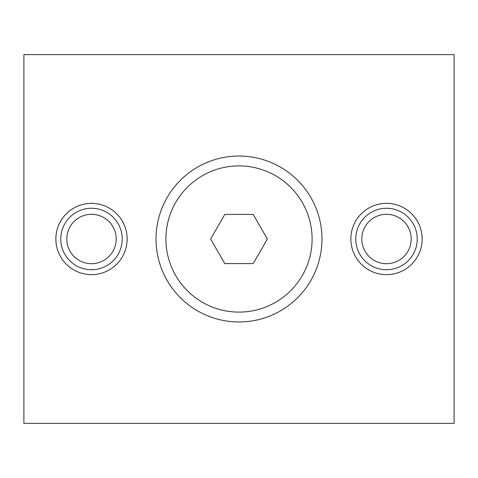 <?xml version="1.0" encoding="UTF-8"?>
<svg xmlns="http://www.w3.org/2000/svg" width="478" height="478" viewBox="0 0 478 478"><rect width="100%" height="100%" fill="white"/><g stroke="black" fill="none" stroke-linecap="round" stroke-linejoin="round"><path stroke-width="0.72" d="M23.9 423.371L23.9 54.629L454.1 54.629L454.1 423.371L23.9 423.371M55.86 239A35.647 35.647 0 0 1 91.501 203.353A35.647 35.647 0 0 1 127.148 239A35.647 35.647 0 0 1 91.501 274.647A35.647 35.647 0 0 1 55.86 239M350.852 239A35.647 35.647 0 0 1 386.499 203.353A35.647 35.647 0 0 1 422.14 239A35.647 35.647 0 0 1 386.499 274.647A35.647 35.647 0 0 1 350.852 239M239 156.031A82.969 82.969 0 0 1 310.849 280.484A82.969 82.969 0 0 1 167.151 280.484A82.969 82.969 0 0 1 239 156.031M79.151 260.391A24.701 24.701 0 0 1 79.151 217.609A24.701 24.701 0 0 1 116.202 239A24.701 24.701 0 0 1 79.151 260.391M76.139 265.613A30.729 30.729 0 0 1 76.139 212.387A30.729 30.729 0 0 1 122.231 239A30.729 30.729 0 0 1 76.139 265.613M398.849 260.391A24.701 24.701 0 0 1 361.798 239A24.701 24.701 0 0 1 398.849 217.609A24.701 24.701 0 0 1 398.849 260.391M401.861 265.613A30.729 30.729 0 0 1 355.769 239A30.729 30.729 0 0 1 401.861 212.387A30.729 30.729 0 0 1 401.861 265.613M253.191 214.419L267.387 239L253.191 263.581L224.809 263.581L210.613 239L224.809 214.419L253.191 214.419M165.902 239A73.098 73.098 0 0 0 275.549 302.305A73.098 73.098 0 0 0 275.549 175.695A73.098 73.098 0 0 0 165.902 239"/></g></svg>
